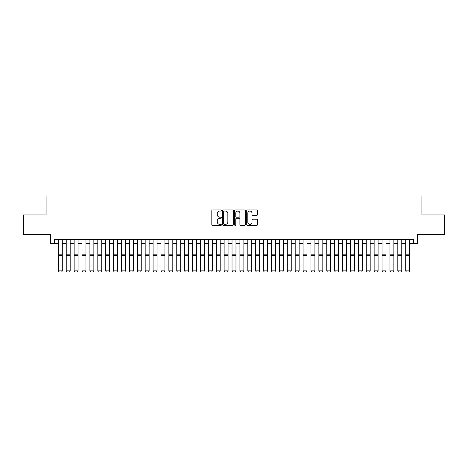 <?xml version="1.0" encoding="UTF-8"?>
<svg xmlns="http://www.w3.org/2000/svg" width="468" height="468" viewBox="0 0 468 468"><rect width="100%" height="100%" fill="white"/><g stroke="black" fill="none" stroke-linecap="round" stroke-linejoin="round"><path stroke-width="0.7" d="M221.37 210.512A0.544 0.544 0 0 0 220.826 209.968L212.595 209.968A0.772 0.772 0 0 0 211.817 210.746L211.817 224.693A0.772 0.772 0 0 0 212.595 225.465L220.826 225.465A0.544 0.544 0 0 0 221.37 224.927A0.544 0.544 0 0 0 220.826 224.383L219.761 224.383A2.48 2.48 0 0 1 217.281 221.902L217.281 220.738A2.48 2.48 0 0 1 219.761 218.263L220.826 218.263A0.544 0.544 0 0 0 221.37 217.719A0.544 0.544 0 0 0 220.826 217.175L219.761 217.175A2.48 2.48 0 0 1 217.281 214.695L217.281 213.531A2.48 2.48 0 0 1 219.761 211.056L220.826 211.056A0.544 0.544 0 0 0 221.37 210.512M256.645 215.432A0.772 0.772 0 0 0 257.423 214.66L257.423 210.746A0.772 0.772 0 0 0 256.645 209.968L247.502 209.968A0.772 0.772 0 0 0 246.73 210.746L246.73 224.693A0.772 0.772 0 0 0 247.502 225.465L256.645 225.465A0.772 0.772 0 0 0 257.423 224.693L257.423 219.966A0.772 0.772 0 0 0 256.645 219.188L252.732 219.188A0.772 0.772 0 0 0 251.959 219.966L251.959 222.312A2.071 2.071 0 0 1 249.889 224.383A2.071 2.071 0 0 1 247.812 222.312L247.812 213.127A2.071 2.071 0 0 1 249.889 211.056A2.071 2.071 0 0 1 251.959 213.127L251.959 214.66A0.772 0.772 0 0 0 252.732 215.432L256.645 215.432M54.387 243.378L54.387 239.429L413.613 239.429L413.613 243.378L417.561 243.378L417.561 234.69L444.6 234.69L444.6 214.952L421.902 214.952L421.902 196.004L46.098 196.004L46.098 214.952L23.4 214.952L23.4 234.69L50.439 234.69L50.439 243.378L58.336 243.378M233.321 210.746A0.772 0.772 0 0 0 232.549 209.968L223.4 209.968A0.772 0.772 0 0 0 222.628 210.746L222.628 224.693A0.772 0.772 0 0 0 223.4 225.465L232.549 225.465A0.772 0.772 0 0 0 233.321 224.693L233.321 210.746M235.451 209.968L244.6 209.968A0.772 0.772 0 0 1 245.372 210.746L245.372 224.693A0.772 0.772 0 0 1 244.6 225.465L240.687 225.465A0.772 0.772 0 0 1 239.909 224.693L239.909 219.036A0.772 0.772 0 0 0 239.136 218.263L236.539 218.263A0.772 0.772 0 0 0 235.761 219.036L235.761 224.927A0.544 0.544 0 0 1 235.223 225.465A0.544 0.544 0 0 1 234.679 224.927L234.679 210.746A0.772 0.772 0 0 1 235.451 209.968M62.285 243.378L66.228 243.378M70.177 243.378L74.125 243.378M78.074 243.378L82.023 243.378M85.966 243.378L89.914 243.378M93.863 243.378L97.812 243.378M101.761 243.378L105.704 243.378M109.652 243.378L113.601 243.378M117.55 243.378L121.499 243.378M125.442 243.378L129.39 243.378M133.339 243.378L137.288 243.378M141.231 243.378L145.179 243.378M149.128 243.378L153.077 243.378M157.026 243.378L160.969 243.378M164.917 243.378L168.866 243.378M172.815 243.378L176.764 243.378M180.706 243.378L184.655 243.378M188.604 243.378L192.553 243.378M196.501 243.378L200.444 243.378M204.393 243.378L208.342 243.378M212.291 243.378L216.234 243.378M220.182 243.378L224.131 243.378M228.08 243.378L232.029 243.378M235.971 243.378L239.92 243.378M243.869 243.378L247.818 243.378M251.766 243.378L255.709 243.378M259.658 243.378L263.607 243.378M267.556 243.378L271.498 243.378M275.447 243.378L279.396 243.378M283.345 243.378L287.293 243.378M291.236 243.378L295.185 243.378M299.134 243.378L303.083 243.378M307.031 243.378L310.974 243.378M314.923 243.378L318.872 243.378M322.821 243.378L326.769 243.378M330.712 243.378L334.661 243.378M338.61 243.378L342.558 243.378M346.501 243.378L350.45 243.378M354.399 243.378L358.348 243.378M362.296 243.378L366.239 243.378M370.188 243.378L374.137 243.378M378.085 243.378L382.034 243.378M385.977 243.378L389.926 243.378M393.875 243.378L397.823 243.378M401.772 243.378L405.715 243.378M409.664 243.378L413.613 243.378M224.254 211.056A0.544 0.544 0 0 0 223.71 211.594L223.71 223.839A0.544 0.544 0 0 0 224.254 224.383L225.377 224.383A2.48 2.48 0 0 0 227.857 221.902L227.857 213.531A2.48 2.48 0 0 0 225.377 211.056L224.254 211.056M239.909 213.168A2.071 2.071 0 0 0 237.838 211.091A2.071 2.071 0 0 0 235.761 213.168L235.761 216.403A0.772 0.772 0 0 0 236.539 217.175L239.136 217.175A0.772 0.772 0 0 0 239.909 216.403L239.909 213.168M62.285 239.429L62.285 271.013L61.688 271.996L58.927 271.937L61.688 271.996M58.927 271.996L58.336 270.873L62.285 270.873L61.688 271.937M58.336 239.429L58.336 270.873L58.927 271.937M66.228 271.013L66.825 271.996L66.228 270.873L70.177 270.873L69.586 271.996L66.825 271.937L69.586 271.996M74.125 271.013L74.716 271.996L74.125 270.873L78.074 270.873L77.483 271.996L74.716 271.937L77.483 271.996M82.023 271.013L82.614 271.996L82.023 270.873L85.966 270.873L85.375 271.996L82.614 271.937L85.375 271.996M89.914 271.013L90.505 271.996L89.914 270.873L93.863 270.873L93.272 271.996L90.505 271.937L93.272 271.996M70.177 239.429L70.177 270.873L69.586 271.937M66.228 239.429L66.228 270.873L66.825 271.937M78.074 239.429L78.074 270.873L77.483 271.937M74.125 239.429L74.125 270.873L74.716 271.937M85.966 239.429L85.966 270.873L85.375 271.937M82.023 239.429L82.023 270.873L82.614 271.937M93.863 239.429L93.863 270.873L93.272 271.937M89.914 239.429L89.914 270.873L90.505 271.937M97.812 271.013L98.403 271.996L97.812 270.873L101.761 270.873L101.164 271.996L98.403 271.937L101.164 271.996M101.761 239.429L101.761 270.873L101.164 271.937M97.812 239.429L97.812 270.873L98.403 271.937M105.704 271.013L106.3 271.996L105.704 270.873L109.652 270.873L109.062 271.996L106.3 271.937L109.062 271.996M109.652 239.429L109.652 270.873L109.062 271.937M105.704 239.429L105.704 270.873L106.3 271.937M113.601 271.013L114.192 271.996L113.601 270.873L117.55 270.873L116.959 271.996L114.192 271.937L116.959 271.996M117.55 239.429L117.55 270.873L116.959 271.937M113.601 239.429L113.601 270.873L114.192 271.937M121.499 271.013L122.089 271.996L121.499 270.873L125.442 270.873L124.851 271.996L122.089 271.937L124.851 271.996M125.442 239.429L125.442 270.873L124.851 271.937M121.499 239.429L121.499 270.873L122.089 271.937M129.39 271.013L129.981 271.996L129.39 270.873L133.339 270.873L132.748 271.996L129.981 271.937L132.748 271.996M133.339 239.429L133.339 270.873L132.748 271.937M129.39 239.429L129.39 270.873L129.981 271.937M137.288 271.013L137.879 271.996L137.288 270.873L141.231 270.873L140.64 271.996L137.879 271.937L140.64 271.996M141.231 239.429L141.231 270.873L140.64 271.937M137.288 239.429L137.288 270.873L137.879 271.937M145.179 271.013L145.77 271.996L145.179 270.873L149.128 270.873L148.537 271.996L145.77 271.937L148.537 271.996M149.128 239.429L149.128 270.873L148.537 271.937M145.179 239.429L145.179 270.873L145.77 271.937M153.077 271.013L153.668 271.996L153.077 270.873L157.026 270.873L156.429 271.996L153.668 271.937L156.429 271.996M157.026 239.429L157.026 270.873L156.429 271.937M153.077 239.429L153.077 270.873L153.668 271.937M164.917 239.429L164.917 271.013L164.326 271.996L161.565 271.937L164.326 271.996M160.969 271.013L161.565 271.996L160.969 270.873L164.917 270.873L164.326 271.937M160.969 239.429L160.969 270.873L161.565 271.937M172.815 239.429L172.815 271.013L172.224 271.996L169.457 271.937L172.224 271.996M168.866 271.013L169.457 271.996L168.866 270.873L172.815 270.873L172.224 271.937M168.866 239.429L168.866 270.873L169.457 271.937M176.764 271.013L177.354 271.996L176.764 270.873L180.706 270.873L180.116 271.996L177.354 271.937L180.116 271.996M180.706 239.429L180.706 270.873L180.116 271.937M176.764 239.429L176.764 270.873L177.354 271.937M184.655 271.013L185.246 271.996L184.655 270.873L188.604 270.873L188.013 271.996L185.246 271.937L188.013 271.996M188.604 239.429L188.604 270.873L188.013 271.937M184.655 239.429L184.655 270.873L185.246 271.937M192.553 271.013L193.144 271.996L192.553 270.873L196.501 270.873L195.905 271.996L193.144 271.937L195.905 271.996M196.501 239.429L196.501 270.873L195.905 271.937M192.553 239.429L192.553 270.873L193.144 271.937M200.444 271.013L201.041 271.996L200.444 270.873L204.393 270.873L203.802 271.996L201.041 271.937L203.802 271.996M204.393 239.429L204.393 270.873L203.802 271.937M200.444 239.429L200.444 270.873L201.041 271.937M208.342 271.013L208.933 271.996L208.342 270.873L212.291 270.873L211.694 271.996L208.933 271.937L211.694 271.996M212.291 239.429L212.291 270.873L211.694 271.937M208.342 239.429L208.342 270.873L208.933 271.937M216.234 271.013L216.83 271.996L216.234 270.873L220.182 270.873L219.591 271.996L216.83 271.937L219.591 271.996M220.182 239.429L220.182 270.873L219.591 271.937M216.234 239.429L216.234 270.873L216.83 271.937M224.131 271.013L224.722 271.996L224.131 270.873L228.08 270.873L227.489 271.996L224.722 271.937L227.489 271.996M228.08 239.429L228.08 270.873L227.489 271.937M224.131 239.429L224.131 270.873L224.722 271.937M232.029 271.013L232.619 271.996L232.029 270.873L235.971 270.873L235.381 271.996L232.619 271.937L235.381 271.996M235.971 239.429L235.971 270.873L235.381 271.937M232.029 239.429L232.029 270.873L232.619 271.937M239.92 271.013L240.511 271.996L239.92 270.873L243.869 270.873L243.278 271.996L240.511 271.937L243.278 271.996M247.818 271.013L248.409 271.996L247.818 270.873L251.766 270.873L251.17 271.996L248.409 271.937L251.17 271.996M255.709 271.013L256.306 271.996L255.709 270.873L259.658 270.873L259.067 271.996L256.306 271.937L259.067 271.996M243.869 239.429L243.869 270.873L243.278 271.937M239.92 239.429L239.92 270.873L240.511 271.937M251.766 239.429L251.766 270.873L251.17 271.937M247.818 239.429L247.818 270.873L248.409 271.937M259.658 239.429L259.658 270.873L259.067 271.937M255.709 239.429L255.709 270.873L256.306 271.937M263.607 271.013L264.198 271.996L263.607 270.873L267.556 270.873L266.959 271.996L264.198 271.937L266.959 271.996M267.556 239.429L267.556 270.873L266.959 271.937M263.607 239.429L263.607 270.873L264.198 271.937M271.498 271.013L272.095 271.996L271.498 270.873L275.447 270.873L274.856 271.996L272.095 271.937L274.856 271.996M275.447 239.429L275.447 270.873L274.856 271.937M271.498 239.429L271.498 270.873L272.095 271.937M279.396 271.013L279.987 271.996L279.396 270.873L283.345 270.873L282.754 271.996L279.987 271.937L282.754 271.996M283.345 239.429L283.345 270.873L282.754 271.937M279.396 239.429L279.396 270.873L279.987 271.937M287.293 271.013L287.884 271.996L287.293 270.873L291.236 270.873L290.646 271.996L287.884 271.937L290.646 271.996M291.236 239.429L291.236 270.873L290.646 271.937M287.293 239.429L287.293 270.873L287.884 271.937M295.185 271.013L295.776 271.996L295.185 270.873L299.134 270.873L298.543 271.996L295.776 271.937L298.543 271.996M303.083 271.013L303.673 271.996L303.083 270.873L307.031 270.873L306.435 271.996L303.673 271.937L306.435 271.996M310.974 271.013L311.571 271.996L310.974 270.873L314.923 270.873L314.332 271.996L311.571 271.937L314.332 271.996M299.134 239.429L299.134 270.873L298.543 271.937M295.185 239.429L295.185 270.873L295.776 271.937M307.031 239.429L307.031 270.873L306.435 271.937M303.083 239.429L303.083 270.873L303.673 271.937M314.923 239.429L314.923 270.873L314.332 271.937M310.974 239.429L310.974 270.873L311.571 271.937M318.872 271.013L319.463 271.996L318.872 270.873L322.821 270.873L322.23 271.996L319.463 271.937L322.23 271.996M322.821 239.429L322.821 270.873L322.23 271.937M318.872 239.429L318.872 270.873L319.463 271.937M326.769 271.013L327.36 271.996L326.769 270.873L330.712 270.873L330.121 271.996L327.36 271.937L330.121 271.996M330.712 239.429L330.712 270.873L330.121 271.937M326.769 239.429L326.769 270.873L327.36 271.937M334.661 271.013L335.252 271.996L334.661 270.873L338.61 270.873L338.019 271.996L335.252 271.937L338.019 271.996M338.61 239.429L338.61 270.873L338.019 271.937M334.661 239.429L334.661 270.873L335.252 271.937M342.558 271.013L343.149 271.996L342.558 270.873L346.501 270.873L345.91 271.996L343.149 271.937L345.91 271.996M346.501 239.429L346.501 270.873L345.91 271.937M342.558 239.429L342.558 270.873L343.149 271.937M350.45 271.013L351.041 271.996L350.45 270.873L354.399 270.873L353.808 271.996L351.041 271.937L353.808 271.996M354.399 239.429L354.399 270.873L353.808 271.937M350.45 239.429L350.45 270.873L351.041 271.937M358.348 271.013L358.938 271.996L358.348 270.873L362.296 270.873L361.7 271.996L358.938 271.937L361.7 271.996M362.296 239.429L362.296 270.873L361.7 271.937M358.348 239.429L358.348 270.873L358.938 271.937M366.239 271.013L366.836 271.996L366.239 270.873L370.188 270.873L369.597 271.996L366.836 271.937L369.597 271.996M370.188 239.429L370.188 270.873L369.597 271.937M366.239 239.429L366.239 270.873L366.836 271.937M374.137 271.013L374.728 271.996L374.137 270.873L378.085 270.873L377.495 271.996L374.728 271.937L377.495 271.996M378.085 239.429L378.085 270.873L377.495 271.937M374.137 239.429L374.137 270.873L374.728 271.937M382.034 271.013L382.625 271.996L382.034 270.873L385.977 270.873L385.386 271.996L382.625 271.937L385.386 271.996M385.977 239.429L385.977 270.873L385.386 271.937M382.034 239.429L382.034 270.873L382.625 271.937M389.926 271.013L390.517 271.996L389.926 270.873L393.875 270.873L393.284 271.996L390.517 271.937L393.284 271.996M393.875 239.429L393.875 270.873L393.284 271.937M389.926 239.429L389.926 270.873L390.517 271.937M397.823 271.013L398.414 271.996L397.823 270.873L401.772 270.873L401.175 271.996L398.414 271.937L401.175 271.996M401.772 239.429L401.772 270.873L401.175 271.937M397.823 239.429L397.823 270.873L398.414 271.937M405.715 271.013L406.312 271.996L405.715 270.873L409.664 270.873L409.073 271.996L406.312 271.937L409.073 271.996M409.664 239.429L409.664 270.873L409.073 271.937M405.715 239.429L405.715 270.873L406.312 271.937M62.285 254.165L58.336 254.165M62.285 255.663L58.336 255.663M70.177 254.165L66.228 254.165M70.177 255.663L66.228 255.663M78.074 254.165L74.125 254.165M78.074 255.663L74.125 255.663M85.966 254.165L82.023 254.165M85.966 255.663L82.023 255.663M93.863 254.165L89.914 254.165M93.863 255.663L89.914 255.663M101.761 254.165L97.812 254.165M101.761 255.663L97.812 255.663M109.652 254.165L105.704 254.165M109.652 255.663L105.704 255.663M117.55 254.165L113.601 254.165M117.55 255.663L113.601 255.663M125.442 254.165L121.499 254.165M125.442 255.663L121.499 255.663M133.339 254.165L129.39 254.165M133.339 255.663L129.39 255.663M141.231 254.165L137.288 254.165M141.231 255.663L137.288 255.663M149.128 254.165L145.179 254.165M149.128 255.663L145.179 255.663M157.026 254.165L153.077 254.165M157.026 255.663L153.077 255.663M164.917 254.165L160.969 254.165M164.917 255.663L160.969 255.663M172.815 254.165L168.866 254.165M172.815 255.663L168.866 255.663M180.706 254.165L176.764 254.165M180.706 255.663L176.764 255.663M188.604 254.165L184.655 254.165M188.604 255.663L184.655 255.663M196.501 254.165L192.553 254.165M196.501 255.663L192.553 255.663M204.393 254.165L200.444 254.165M204.393 255.663L200.444 255.663M212.291 254.165L208.342 254.165M212.291 255.663L208.342 255.663M220.182 254.165L216.234 254.165M220.182 255.663L216.234 255.663M228.08 254.165L224.131 254.165M228.08 255.663L224.131 255.663M235.971 254.165L232.029 254.165M235.971 255.663L232.029 255.663M243.869 254.165L239.92 254.165M243.869 255.663L239.92 255.663M251.766 254.165L247.818 254.165M251.766 255.663L247.818 255.663M259.658 254.165L255.709 254.165M259.658 255.663L255.709 255.663M267.556 254.165L263.607 254.165M267.556 255.663L263.607 255.663M275.447 254.165L271.498 254.165M275.447 255.663L271.498 255.663M283.345 254.165L279.396 254.165M283.345 255.663L279.396 255.663M291.236 254.165L287.293 254.165M291.236 255.663L287.293 255.663M299.134 254.165L295.185 254.165M299.134 255.663L295.185 255.663M307.031 254.165L303.083 254.165M307.031 255.663L303.083 255.663M314.923 254.165L310.974 254.165M314.923 255.663L310.974 255.663M322.821 254.165L318.872 254.165M322.821 255.663L318.872 255.663M330.712 254.165L326.769 254.165M330.712 255.663L326.769 255.663M338.61 254.165L334.661 254.165M338.61 255.663L334.661 255.663M346.501 254.165L342.558 254.165M346.501 255.663L342.558 255.663M354.399 254.165L350.45 254.165M354.399 255.663L350.45 255.663M362.296 254.165L358.348 254.165M362.296 255.663L358.348 255.663M370.188 254.165L366.239 254.165M370.188 255.663L366.239 255.663M378.085 254.165L374.137 254.165M378.085 255.663L374.137 255.663M385.977 254.165L382.034 254.165M385.977 255.663L382.034 255.663M393.875 254.165L389.926 254.165M393.875 255.663L389.926 255.663M401.772 254.165L397.823 254.165M401.772 255.663L397.823 255.663M409.664 254.165L405.715 254.165M409.664 255.663L405.715 255.663"/></g></svg>
